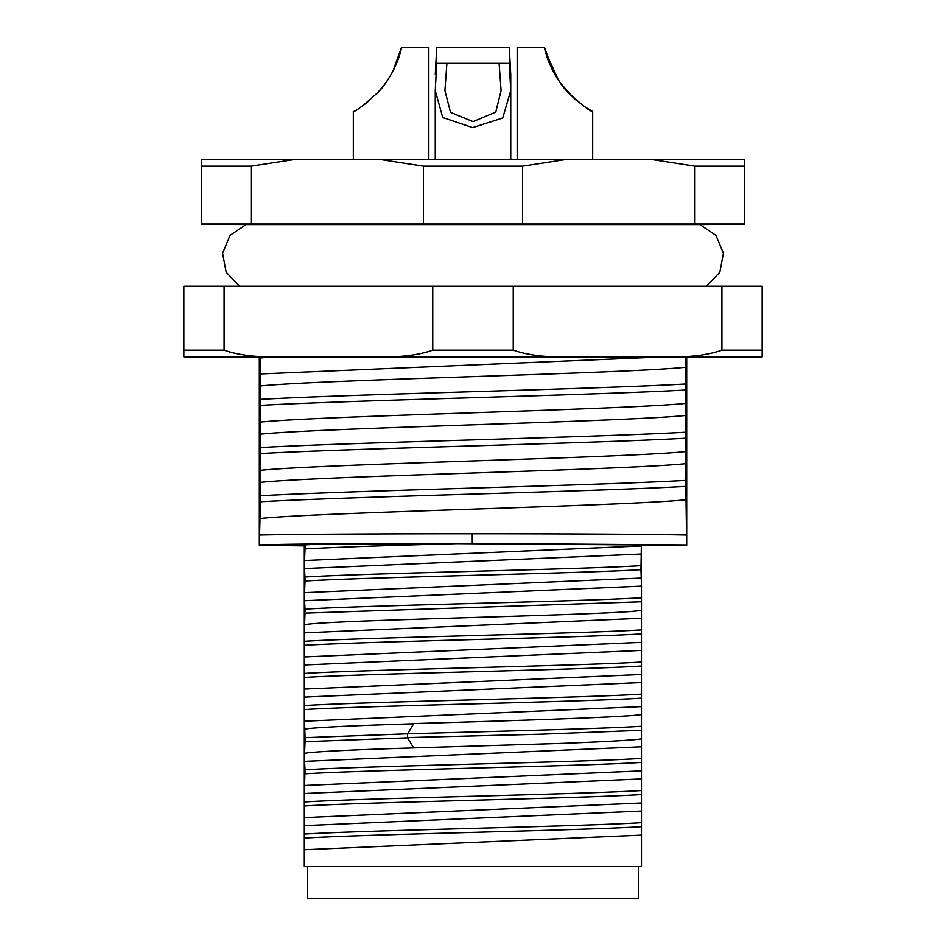 <?xml version="1.0" encoding="UTF-8"?>
<svg xmlns="http://www.w3.org/2000/svg" width="946" height="946" viewBox="0 0 946 946"><rect width="100%" height="100%" fill="white"/><g stroke="black" fill="none" stroke-linecap="round" stroke-linejoin="round"><path stroke-width="1.42" d="M686.016 499.748L685.495 486.421C595.294 491.518 350.694 496.626 260.493 501.747L259.984 518.526C318.672 512.271 627.364 506.004 686.016 499.748L686.69 545.286L686.69 356.879M685.495 486.481L686.016 463.623C627.364 469.878 318.672 476.134 259.984 482.389L260.505 501.794M260.469 358.25L259.984 470.339C318.672 464.072 627.364 457.817 686.016 451.549L686.016 463.623M686.016 451.549L685.495 438.223C595.306 443.331 350.706 448.439 260.505 453.548M685.495 438.282L686.016 415.424C627.364 421.68 318.672 427.947 259.984 434.202M259.984 422.141C318.625 415.885 627.352 409.63 686.016 403.363L686.016 415.424M686.016 403.363L685.495 390.024C595.294 395.132 350.718 400.253 260.505 405.361M685.495 390.083L686.016 367.237C627.352 373.493 318.625 379.748 259.984 386.015M686.016 356.879L686.016 367.237M259.984 518.526L259.31 545.286L259.31 356.879M259.984 470.339L259.984 482.389M259.984 373.954L663.619 356.879M259.984 535.01C296.878 534.171 394.92 533.757 472.243 533.757C550.052 533.757 648.932 534.171 686.016 535.01M685.495 384.017C595.341 389.137 350.67 394.245 260.505 399.342M259.653 544.943C287.182 543.808 407.998 543.347 472.279 543.394L686.347 544.943M259.31 545.286L304.919 545.889M304.529 866.571L304.529 849.709L641.471 835.129L641.471 866.571L304.305 866.571L304.305 545.286L305.026 544.565M640.962 569.729L641.353 544.943L457.249 543.643L305.026 544.577A334.056 2.921 90 0 1 305.038 544.872L305.038 547.427M641.353 544.955L641.471 866.571M686.69 545.286L641.695 545.487M685.495 432.204C595.341 437.324 350.659 442.444 260.505 447.541M685.495 480.391C595.341 485.511 350.659 490.631 260.505 495.739M265.672 356.879L264.833 356.926M265.731 357.517L261.604 357.872M641.483 610.241L641.471 586.142L304.529 600.722L305.038 609.129M640.962 597.813C580.146 601.585 365.842 605.369 305.038 609.141L305.038 611.648M641.471 554.025L304.529 568.581L305.038 579.543M640.962 565.673C580.146 569.457 365.842 573.241 305.038 577.025M312.972 544.435L305.038 544.884M641.471 586.142L640.962 569.693C580.028 573.465 365.984 577.237 305.026 581.021L304.529 592.657L641.471 578.077M304.529 600.722L304.529 592.657M304.529 568.581L304.529 560.529L641.471 545.96M641.471 618.27L641.471 610.217C624.407 615.077 321.522 619.937 304.529 624.798L304.529 656.938L641.471 642.369L641.471 618.27L304.529 632.85M641.471 738.897L641.471 642.369M641.471 650.399L304.529 664.967L304.529 656.938M641.471 682.527L304.529 697.096L304.529 689.066L641.471 674.498M640.962 726.315C601.077 728.81 494.19 731.305 407.584 733.8L305.038 737.644L304.529 721.195L641.471 706.615M407.596 733.86L413.65 723.773C348.282 725.795 311.908 727.604 304.517 729.2M641.471 714.561C625.271 717.387 494.143 721.242 413.603 723.572M641.471 835.129L641.471 740.139M641.471 746.784L304.529 761.353L304.529 753.335C314.486 751.384 364.967 749.338 413.639 747.908L564.041 743.308C608.195 741.569 634.009 740.091 641.506 738.873M641.471 778.913L304.529 793.481L304.529 785.452L641.471 770.884M641.471 811.041L304.529 825.61L304.529 817.581L641.471 803M457.249 543.643C388.83 545.393 338.089 547.143 305.026 548.893L304.529 560.54M640.974 601.81L305.026 613.138L304.529 624.798M304.529 825.61L304.529 849.709M304.529 793.481L304.529 817.581M640.962 758.444C580.123 762.228 365.865 766 305.038 769.784L304.529 785.452M304.529 761.353L305.038 769.772M305.038 741.699L304.529 753.335M305.038 737.644L305.038 740.269M304.529 697.096L304.529 721.195M304.529 664.967L304.529 689.066M640.962 762.452C580.146 766.236 365.854 770.009 305.038 773.793M640.962 794.581C580.146 798.365 365.854 802.137 305.038 805.921M640.962 826.709C580.135 830.493 365.877 834.266 305.038 838.05M413.639 747.908L407.584 737.821L305.026 741.688M640.962 790.572C580.123 794.356 365.865 798.128 305.038 801.901M640.962 822.701C580.123 826.485 365.865 830.257 305.038 834.029M640.962 666.067C580.146 669.851 365.854 673.623 305.038 677.407M640.962 698.195C580.146 701.979 365.865 705.751 305.038 709.535M640.962 633.95C580.135 637.722 365.865 641.494 305.038 645.278M640.95 730.3L542.034 734.167L407.631 737.549M640.962 629.93C580.135 633.702 365.865 637.486 305.038 641.27M640.962 662.058C580.135 665.83 365.877 669.614 305.038 673.398M640.962 694.187C580.135 697.959 365.877 701.743 305.038 705.515M307.545 866.571L307.545 898.7L638.455 898.7L638.455 866.571M224.084 286.2L762.157 286.2L762.157 356.879L183.843 356.879L183.843 286.2L224.084 286.2L224.084 350.138L183.843 350.138M681.83 356.879L343.15 356.879M721.916 286.2L721.916 350.138L762.157 350.138L762.157 356.879M513.24 286.2L513.24 350.138L432.76 350.138L432.76 286.2M234.324 353.189L229.038 351.806M667.911 356.879C690.001 357.34 707.998 355.093 721.916 350.138M513.24 350.138C527.679 355.152 545.688 357.399 567.245 356.879M378.755 356.879C400.844 357.34 418.841 355.093 432.76 350.138M224.084 350.138C238.534 355.152 256.532 357.399 278.089 356.879M239.657 286.2L226.177 272.282L222.582 253.244L230.055 235.365L246.126 224.545L699.874 224.545L715.945 235.365L723.418 253.244L719.823 272.282L706.343 286.2M363.82 104.947L369.437 100.56M377.336 93.098L384.537 84.549M391.254 74.202L393.867 69.271M584.522 106.591L574.884 99.105L560.6 83.378M558.554 80.422L545.57 51.876M446.902 63.358L499.098 63.358L501.096 90.627L495.787 112.089L473 121.62L450.533 112.349L444.916 90.579L446.902 63.358L436.721 63.358L435.255 90.627L442.74 117.517L472.645 127.615L502.728 117.978L510.734 90.579L509.279 63.358L499.098 63.358M435.266 74.521L436.721 47.3L509.279 47.3L510.745 74.568L510.745 159.744L510.745 90.568M401.518 47.3C399.224 61.762 388.167 82.136 378.294 92.069C364.056 105.053 355.731 111.545 353.319 111.557C355.672 111.557 363.974 105.089 378.211 92.164C383.225 86.89 388.097 79.961 392.815 71.364L401.518 47.3L428.822 47.3L428.822 159.744M517.178 159.744L517.178 47.3L544.482 47.3C546.776 61.762 557.833 82.136 567.706 92.069C581.944 105.053 590.269 111.545 592.681 111.557C590.328 111.557 582.027 105.089 567.789 92.164C562.775 86.89 557.904 79.961 553.185 71.364L544.482 47.3L552.133 69.271M592.681 159.744L592.681 111.557L584.593 106.638M582.996 105.538L582.18 104.947M576.563 100.56L568.664 93.098M561.463 84.549L554.746 74.202M694.943 166.177L653.237 159.744L744.478 159.744L744.478 224.001L522.547 224.001L694.943 224.001L694.943 166.177L744.478 166.177M201.522 166.177L201.522 159.744L292.763 159.744L251.057 166.177L201.522 166.177L201.522 224.001L251.057 224.001L251.057 166.177M292.763 159.744L653.237 159.744M564.242 159.744L522.547 166.177L522.547 224.001L251.057 224.001M423.453 224.001L423.453 166.177L381.758 159.744M423.453 166.177L522.547 166.177M253.835 224.013L420.686 224.013M472.243 533.757L472.279 543.394M407.584 737.821L407.584 733.8M353.319 159.744L353.319 111.557M435.255 159.744L435.255 90.627M699.874 224.545L744.478 224.155M246.126 224.545L201.522 224.155"/></g></svg>
